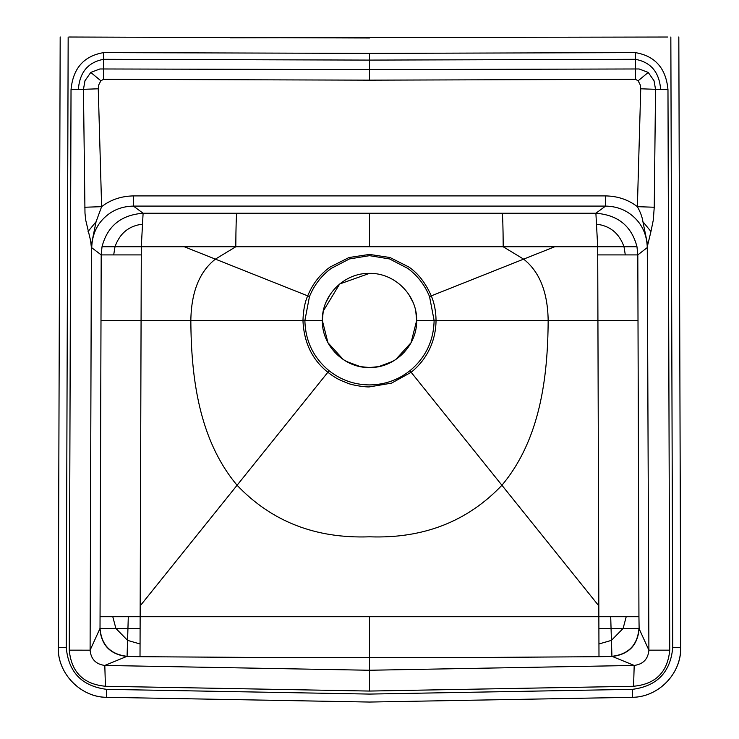 <?xml version="1.0" encoding="UTF-8"?>
<svg xmlns="http://www.w3.org/2000/svg" width="739" height="739" viewBox="0 0 739 739"><rect width="100%" height="100%" fill="white"/><g stroke="black" fill="none" stroke-linecap="round" stroke-linejoin="round"><path stroke-width="1.11" d="M667.751 37.024L230.337 37.791M72.025 37.033L71.249 37.024M369.5 37.994L69.401 37.015M323.276 311.064L339.663 283.998L369.5 273.375C394.663 272.765 417.276 295.166 416.667 320.449L411.06 342.702L395.624 359.653L387.55 363.948M351.45 363.948L343.376 359.653L327.94 342.702L322.333 320.449L322.758 314.121M323.072 312.126L323.239 311.276M376.188 367.052L369.5 367.532L362.812 367.052M360.253 366.618L346.074 361.316M392.926 361.316L378.747 366.618M378.645 366.636L369.5 367.532C344.346 368.142 321.724 345.741 322.333 320.449L323.229 311.322M325.945 302.38L330.259 294.334M415.771 311.322L416.667 320.449C417.276 345.741 394.654 368.142 369.5 367.532L360.355 366.636M408.75 294.344L413.055 302.38M329.086 370.747L237.08 485.255C198.948 439.788 191.17 377.74 190.838 320.449L322.333 320.449C321.724 295.277 344.235 272.756 369.5 273.375C394.765 272.756 417.276 295.277 416.667 320.449L434.116 320.449C433.682 340.882 425.618 357.648 409.914 370.747C398.053 380.049 384.585 384.779 369.5 384.927C354.415 384.779 340.947 380.049 329.086 370.747C313.382 357.648 305.318 340.882 304.884 320.449L309.465 296.561C314.223 284.977 321.465 275.601 331.201 268.414L349.464 258.936L369.5 255.657L389.536 258.936L407.799 268.414C417.526 275.592 424.768 284.977 429.535 296.561L434.116 320.449L436.038 320.449C435.899 340.282 427.493 359.099 411.143 372.28L391.568 383.125L369.5 386.885C366.045 387.282 351.976 385.25 347.653 383.181C339.469 379.901 336.55 378.922 327.857 372.28C312.163 359.717 303.858 342.443 302.962 320.449C303.323 310.186 304.902 301.992 307.701 295.868C312.606 283.859 320.089 274.243 330.157 267.01L348.993 257.532L369.5 254.41L390.007 257.532L408.843 267.01C417.988 273.181 425.47 282.797 431.299 295.868C434.375 303.221 435.955 311.415 436.038 320.449L548.162 320.449C547.83 377.74 540.052 439.788 501.92 485.255L409.914 370.747M309.465 296.561L215.382 259.13L235.796 246.761L503.204 246.761L523.618 259.13L429.535 296.561M236.896 213.248L502.104 213.248C502.714 214.966 503.083 226.143 503.204 246.761L597.694 246.761L598.821 605.869L501.92 485.255C467.39 521.577 423.253 538.759 369.5 536.81C315.747 538.759 271.61 521.577 237.08 485.255L140.179 605.869L141.075 320.449L190.838 320.449C191.281 292.117 199.465 271.684 215.382 259.13L184.288 246.761L235.796 246.761C235.917 226.143 236.286 214.966 236.896 213.248L143.107 213.248L133.445 206.098L133.445 195.909L605.555 195.909L605.555 206.098L595.893 213.248L596.484 224.185C610.035 225.737 619.208 233.256 624.002 246.761L597.694 246.761L596.484 224.185M141.278 254.9L101.197 254.9L91.377 247.436L90.103 650.181L69.263 650.163C71.35 672.157 83.405 684.194 105.428 686.254L104.809 665.442C95.848 664.25 90.943 659.16 90.103 650.181L100.024 628.39L115.884 628.436L112.781 616.696L128.3 616.696L127.939 628.473L140.105 628.51L140.059 643.983L127.57 640.371L115.884 628.436L127.939 628.473L127.08 656.315C110.444 654.357 101.419 645.045 100.024 628.39L100.994 320.449L141.075 320.449L141.306 246.761L114.998 246.761C119.792 233.256 128.965 225.737 142.516 224.185L141.306 246.761L184.288 246.761M142.516 224.185L143.107 213.248C121.057 214.929 107.367 226.106 102.019 246.761L114.998 246.761L113.695 254.9M554.712 246.761L523.618 259.13C539.535 271.684 547.719 292.117 548.162 320.449L638.006 320.449L638.939 616.696L626.219 616.696L623.116 628.436L611.43 640.371L611.061 628.473L638.976 628.381C637.581 645.045 628.556 654.357 611.92 656.315L611.43 640.371L598.941 643.983L598.895 628.51L611.061 628.473L610.7 616.696L626.219 616.696M502.104 213.248L595.893 213.248C617.933 214.929 631.633 226.106 636.981 246.761L624.002 246.761L625.305 254.9L597.722 254.9M100.994 320.449L101.197 254.9L102.019 246.761M128.3 616.696L140.142 616.696L140.179 605.869M598.821 605.869L598.858 616.696L140.142 616.696L140.105 628.51M636.981 246.761L637.803 254.9L625.305 254.9M598.895 628.51L598.858 616.696L610.7 616.696M91.377 247.436L90.62 240.748L85.715 220.111L84.985 213.165L83.452 89.373L84.976 80.736L90.777 72.44L99.876 68.967L369.5 69.605L639.124 68.967L648.223 72.44L654.024 80.736L655.548 89.373L654.246 207.243L637.378 206.671C640.436 212.13 642.274 217.155 642.921 221.718L646.976 241.57L647.281 247.565C646.874 234.614 642.099 224.166 632.944 216.213C625.425 209.673 616.298 206.292 605.555 206.098L133.445 206.098C122.628 206.329 113.501 209.7 106.056 216.213C96.929 224.074 92.153 234.559 91.719 247.648L92.024 241.57L96.079 221.718L101.622 206.671C110.638 199.715 121.242 196.131 133.445 195.909M647.281 247.565L637.803 254.9L638.006 320.449M647.281 247.704L648.897 650.181L639.124 628.76C637.655 645.202 628.713 654.431 612.298 656.454L598.987 656.694L598.941 643.983M84.754 207.243L101.622 206.671L98.259 88.791L78.362 89.502C79.664 72.274 88.07 62.215 103.608 59.314L369.5 60.09L635.392 59.314C650.93 62.215 659.336 72.274 660.638 89.502L640.741 88.791L637.378 206.671C628.289 199.687 617.684 196.103 605.555 195.909M638.939 616.696L639.124 628.76M58.261 647.392C57.54 673.386 80.283 697.016 106.351 697.311L369.5 702.05L632.649 697.311C658.717 697.016 681.46 673.386 680.739 647.392L678.818 36.95L680.739 647.392C681.081 674.578 658.089 696.969 632.649 697.311L369.5 702.05L106.351 697.311C81.355 697.33 57.374 673.885 58.261 647.392L60.182 36.95L58.261 647.392L66.242 647.419C68.441 672.185 81.909 686.161 106.638 689.348L369.5 694.078L632.362 689.348L632.649 697.311M369.5 616.696L369.5 670.255L104.809 665.442L126.702 656.454C110.287 654.431 101.345 645.202 99.876 628.76M91.377 245.33L92.024 241.57M654.246 207.243L653.285 220.111L650.948 231.519L647.623 245.33L646.976 241.57M647.623 245.33L647.623 247.371M69.263 650.163L71.027 89.65C73.013 68.293 83.886 55.942 103.645 52.608L369.5 53.384L635.355 52.608C655.142 55.979 666.015 68.321 667.973 89.65L669.737 650.163L648.897 650.172C648.057 659.16 643.152 664.25 634.191 665.442L612.298 656.454M633.572 686.282L369.5 691.057L105.428 686.282M669.737 650.163C667.659 672.157 655.604 684.185 633.572 686.254L634.191 665.442L369.5 670.255L369.5 691.057M369.5 213.248L369.5 246.761M598.987 656.694L488.728 657.405L250.272 657.405L140.013 656.694L140.059 643.983M140.013 656.694L126.702 656.454M98.259 88.791L98.814 84.773L100.855 80.791L103.497 79.341L369.5 80.154L369.5 53.384M100.061 616.696L112.781 616.696M90.777 72.44L100.855 80.791M103.645 52.608L103.497 79.341M635.355 52.608L635.503 79.341L369.5 80.154M648.223 72.44L638.145 80.791L635.503 79.341M640.741 88.791L640.186 84.773L638.145 80.791M88.052 231.519L96.079 221.718M650.948 231.519L642.921 221.718M68.164 37.005L66.242 647.419M106.638 689.348L106.351 697.311M71.027 89.65L78.362 89.502M667.973 89.65L660.638 89.502M632.362 689.348C657.082 686.161 670.541 672.185 672.758 647.419L680.739 647.392M672.758 647.419L670.836 37.005"/></g></svg>
